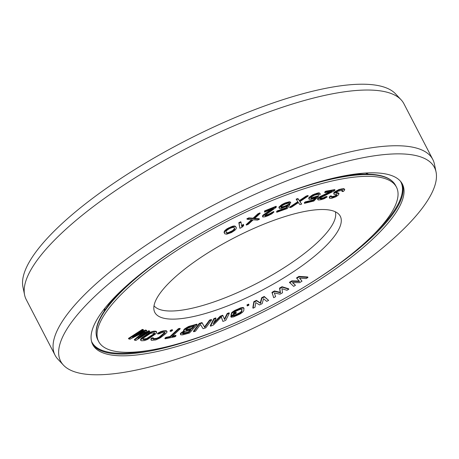 <?xml version="1.0" encoding="UTF-8"?>
<svg xmlns="http://www.w3.org/2000/svg" width="459" height="459" viewBox="0 0 459 459"><rect width="100%" height="100%" fill="white"/><g stroke="black" fill="none" stroke-linecap="round" stroke-linejoin="round"><path stroke-width="0.69" d="M327.135 196.963L326.883 196.475L325.626 196.699L325.879 197.186L324.737 197.84L321.082 198.942L319.705 198.724L320.262 197.869L333.957 191.047L335.013 190.101L325.959 191.69L324.897 192.637L331.943 191.403L320.99 196.676L317.731 199.223L318.477 200.009L320.778 199.757L324.18 198.701L327.135 196.963L325.879 197.186M297.357 191.013A167.719 47.621 152.6 0 0 98.651 341.507A167.719 47.621 152.6 0 0 197.743 337.635A167.719 47.621 -27.4 0 0 396.456 187.14A167.719 47.621 -27.4 0 0 297.357 191.013M278.573 218.662A104.457 29.657 -27.4 0 1 338.914 214.313A104.457 29.657 -27.4 0 1 310.032 259.817A104.457 29.657 -27.4 0 1 216.528 309.98A104.457 29.657 152.6 0 1 154.017 310.152A104.457 29.657 152.6 0 1 278.573 218.662M299.159 281.028L291.798 280.851L289.417 282.337L293.674 286.37L295.458 285.257L292.354 282.566L299.629 282.658L302.011 281.172L299.498 278.108L306.176 278.567L307.966 277.454L299.193 276.88L296.812 278.366L299.595 281.516L292.05 281.338L289.669 282.824M295.458 285.257L292.67 282.566M302.011 281.172L299.652 278.114M307.966 277.454L307.708 276.966L298.941 276.393L296.56 277.879L296.812 278.366M331.656 196.423L331.404 195.936L330.061 196.056L329.258 197.336L329.677 198.322L331.668 198.311L336.045 196.71L338.208 195.138L339.035 193.692L335.804 192.958L337.985 191.219L342.064 190.33L342.712 190.445L342.15 191.523L343.493 191.403L344.784 189.739L343.521 189.171L340.377 189.624L337.13 190.95L333.974 193.468L333.9 194.163L334.307 194.467L336.946 194.57L336.625 195.459L333.119 197.146L331.782 197.272L331.352 197.135L331.656 196.423L330.314 196.544L329.51 197.818L329.677 198.322M339.035 193.692L338.375 192.9L335.873 192.82M342.414 190.393L341.898 191.036L342.15 191.523M344.784 189.739L344.141 188.775L343.269 188.683L338.742 189.607L334.25 192.246L333.722 192.981L333.9 194.163M336.78 194.518L334.938 195.959L331.421 196.75M335.013 190.101L334.76 189.613L325.706 191.202L324.645 192.149L324.897 192.637M329.952 191.753L319.602 196.842L317.479 198.736L317.892 199.803M325.626 196.699L323.308 197.863L319.774 198.477L320.038 198.971M318.506 196.303L318.253 195.815L310.829 198.041L311.208 197.106L314.289 195.247L317.221 194.392L318.615 194.467L318.454 195.064L320.107 194.662L320.152 193.537L319.309 193.325L316.458 193.882L312.986 195.282L310.009 197.261L308.959 198.764L309.073 199.292L311.116 199.349L316.234 197.548L313.388 200.468L305.396 202.413L304.506 203.326L313.876 201.042L318.506 196.303L312.005 198.443L311.082 198.529L310.594 197.949M318.265 194.346L318.454 195.064M320.152 193.537L319.057 192.837L317.858 192.992L312.734 194.794L309.045 197.502L308.706 198.277L309.073 199.292M314.908 198.162L313.136 199.981L305.143 201.926L304.254 202.838L304.506 203.326M288.831 289.233L288.579 288.751L282.027 286.709L279.502 288.12L280.242 292.326L274.465 290.949L271.94 292.36L273.702 297.713L275.595 296.652L274.396 292.951L280.007 294.179L282.526 292.767L281.958 288.711L286.938 290.295L288.831 289.233L282.279 287.196L279.755 288.608L280.495 292.813L274.717 291.436L272.193 292.848L273.702 297.713M268.647 300.393L264.229 296.451L261.63 297.759L260.31 302.906L256.443 300.364L253.844 301.666L252.823 307.725L253.075 308.213L255.02 307.237L255.766 302.613L259.564 304.954L262.158 303.651L263.552 298.706L266.702 301.374L268.647 300.393L264.482 296.939L261.882 298.247L260.563 303.393L256.696 300.852L254.097 302.154L253.075 308.213M248.876 304.61L248.623 304.122L246.988 304.885L247.246 305.958L248.876 305.195L248.876 304.61L247.24 305.373L247.246 305.958M243.993 308.213L243.201 307.49L240.768 307.846L234.595 310.542L231.829 312.459L230.975 315.069L231.227 315.557L236.104 313.428L236.27 312.648L233.344 313.927L233.568 312.883L235.002 311.667L239.259 309.693L242.013 309.194L241.813 311.518L240.642 312.854L235.364 315.517L232.931 315.872L230.98 316.727L231.164 317.232L233.597 316.876L239.77 314.18L242.541 312.263L243.763 310.668L243.993 308.213L242.266 308.023L239.426 308.913L233.493 311.856L231.646 313.606L231.227 315.557M236.27 312.648L236.018 312.16L233.488 313.267M241.956 309.182L241.56 311.03L240.39 312.367L235.111 315.029L232.679 315.385L230.728 316.24L231.164 317.232M216 318.408L215.747 317.921L213.842 318.655L210.268 325.695L210.52 326.183L213.378 325.081L221.336 316.962L222.902 321.426L225.759 320.33L229.334 313.29L227.429 314.025L224.617 319.567L222.982 315.729L220.44 316.704L213.183 323.951L216 318.408L214.095 319.143L210.52 326.183M221.272 317.026L222.902 321.426M229.334 313.29L229.081 312.803L227.176 313.537L224.388 319.028M222.982 315.729L222.73 315.241L220.188 316.217L213.946 322.453M183.835 330.939L180.49 333.395L180.743 334.823L182.648 334.852L189.475 333.016L197.135 324.633L190.307 326.464L187.1 327.864L184.816 329.419L183.801 330.773L184.409 331.283L181.397 333.165L180.542 334.341L180.743 334.823M197.135 324.633L196.882 324.146L188.471 326.538L184.564 328.931L183.548 330.285L184.002 331.255M211.61 319.986L211.358 319.498L209.539 320.095L204.49 326.923L201.966 322.562L199.235 323.452L193.451 331.283L193.704 331.765L195.523 331.174L200.445 324.513L203.096 328.701L205.821 327.812L211.61 319.986L209.792 320.583L204.743 327.41L202.218 323.05L199.493 323.939L193.704 331.765M180.226 328.833L179.974 328.346L178.402 328.667L170.037 336.522L165.854 337.371L164.861 338.306L165.114 338.794L175.045 336.774L176.038 335.839L171.855 336.688L180.226 328.833L178.654 329.155L170.289 337.009L166.106 337.858L165.114 338.794M176.038 335.839L175.786 335.351L172.59 336.005M172.59 330.239L172.337 329.751L171.121 329.941L170.014 330.893L170.266 331.381L171.488 331.191L172.59 330.239L171.373 330.428L170.266 331.381M167.03 331.53L166.365 330.744L163.461 330.847L160.713 331.622L157.42 333.469L157.672 333.957L159.021 333.831L162.262 332.5L164.288 332.305L165.131 332.735L160.495 336.929L158.131 338.346L153.811 339.27L152.967 338.84L153.467 338.283L152.118 338.409L151.137 339.356L151.068 340.044L151.481 340.343L155.75 339.935L160.409 337.79L165.464 333.9L166.961 332.218L167.03 331.53L166.617 331.232L163.714 331.335L160.966 332.109L157.672 333.957M164.81 332.391L159.055 337.239L156.72 338.312L153.088 338.708M153.467 338.283L153.214 337.795L151.866 337.922L150.879 338.868L151.068 340.044M156.737 332.264L156.261 331.369L154.052 331.123L149.686 332.425L141.47 338.065L140.448 339.649L140.924 340.544L141.607 340.756L144.356 340.618L147.5 339.488L155.721 333.848L156.737 332.264L155.831 331.645L153.082 331.782L149.938 332.913L142.881 337.572L140.701 340.136M143.524 330.078L143.271 329.591L142.37 329.396L128.463 338.415L128.715 338.903L130.058 339.195L144.734 331.622L134.539 340.171L135.887 340.463L149.8 331.444L148.9 331.249L137.947 338.352L146.811 330.796L145.612 330.537L132.571 337.181L143.524 330.078L142.623 329.883L128.715 338.903M142.565 332.741L134.286 339.683L134.539 340.171M149.8 331.444L149.548 330.956L148.647 330.761L141.137 335.632M146.811 330.796L146.559 330.308L145.36 330.05L137.006 334.301M308.236 195.993L307.983 195.505L306.205 196.045L299.406 200.566L297.92 198.563L296.141 199.103L298.075 202.184L289.83 207.663L291.603 207.124L298.402 202.603L299.893 204.605L301.672 204.066L299.847 201.644L308.236 195.993L306.457 196.532L299.658 201.053L298.172 199.051L296.394 199.59M297.776 201.725L289.577 207.175L289.83 207.663M301.672 204.066L299.928 201.593M290.828 202.953L289.807 201.753L285.223 202.901L281.711 204.645L278.871 207.256L279.25 208.311L281.046 208.535L287.885 205.724L286.301 208.26L277.27 211.479L276.777 212.27L287.363 208.495L289.933 204.375L283.002 207.342L281.12 207.646L280.776 207.032L282.503 205.431L284.982 204.18L287.994 203.228L288.728 203.211L288.958 203.618L290.828 202.953L290.059 202.241L285.475 203.389L281.964 205.133L279.52 207.112L279.25 208.311M287.03 206.2L286.049 207.772L277.018 210.991L276.525 211.783L276.777 212.27M289.933 204.375L289.681 203.888L284.614 206.189L280.782 207.095M273.925 212.018L267.477 215.34L265.084 215.948L264.734 215.495L276.054 207.462L276.347 206.751L264.791 211.415L264.499 212.133L273.489 208.501L264.177 214.881L262.806 216.269L262.777 216.998L264.992 216.82L268.148 215.667L271.854 213.814L273.925 212.018L273.673 211.536L268.509 214.336L264.786 215.443M276.347 206.751L276.094 206.263L264.539 210.928L264.499 212.133M271.143 209.447L263.105 215.082L262.433 216.069L262.777 216.998M243.54 224.761L241.704 226.471L241.027 222.213L239.076 223.166L239.891 228.295L241.841 227.348L243.677 225.633L243.287 224.273L241.606 225.845M241.027 222.213L240.774 221.726L238.823 222.678L239.891 228.295M260.144 213.383L259.892 212.896L257.935 213.779L253.093 218.197L248.818 217.887L246.862 218.771L247.114 219.259L252.295 219.746L246.414 225.099L248.365 224.216L253.213 219.804L257.488 220.108L259.444 219.224L254.246 218.863L260.144 213.383L258.188 214.267L253.345 218.685L249.071 218.375L247.114 219.259M251.578 219.677L246.162 224.612L246.414 225.099M259.444 219.224L259.192 218.736L254.716 218.427M235.937 226.912L234.658 226.006L232.713 226.184L227.085 228.737L224.784 230.636L224.067 232.432L224.749 233.769L226.608 234.228L231.462 232.547L234.824 230.338L236.104 228.84L236.368 227.756L235.375 226.608L234.079 226.448L231.21 227.222L227.337 229.225L225.036 231.124L224.319 232.92L224.749 233.769M193.526 326.406L191.753 328.351L185.797 329.843M190.101 330.153L188.494 331.914L182.539 333.412M154.482 332.924L153.163 334.313L146.645 338.581L142.978 339.103L142.703 338.983L144.023 337.6L150.541 333.332L154.213 332.809L154.706 333.022L154.304 334.02L148.091 338.495L144.751 339.626L143.231 339.591L142.703 338.977M234.371 227.842L234.669 229.23L233.665 230.458L231.221 232.076L228.502 233.132L226.924 233.235L226.316 232.839L226.017 231.451L227.021 230.217L229.46 228.599L232.185 227.544L233.763 227.44L234.371 227.842L234.417 228.743L232.535 230.659L228.249 232.644L226.671 232.747L226.069 232.357M335.334 211.783A102.265 29.037 -27.4 0 1 213.567 302.056A102.265 29.037 152.6 0 1 154.017 305.769M298.941 276.393L299.193 276.88M291.798 280.851L292.05 281.338M188.747 332.402L183.342 333.854L182.412 333.704L183.715 332.276L185.625 331.358L191.03 329.906L188.747 332.402L188.494 331.914M185.872 329.677L188.029 328.019L194.45 326.16L192.005 328.833L186.601 330.285L185.671 330.136L185.872 329.677M279.502 288.12L279.755 288.608M280.242 292.326L280.495 292.813M282.027 286.709L282.279 287.196M271.94 292.36L272.193 292.848M274.465 290.949L274.717 291.436M261.63 297.759L261.882 298.247M260.31 302.906L260.563 303.393M264.229 296.451L264.482 296.939M253.844 301.666L254.097 302.154M256.443 300.364L256.696 300.852M246.988 304.885L247.24 305.373M231.393 313.118L231.646 313.606M231.829 312.459L232.082 312.946M233.241 311.368L233.493 311.856M234.595 310.542L234.847 311.03M236.247 309.705L236.5 310.192M239.173 308.425L239.426 308.913M240.768 307.846L241.021 308.333M242.013 307.536L242.266 308.023M243.201 307.49L243.454 307.978M230.728 316.24L230.98 316.727M232.679 315.385L232.931 315.872M232.92 315.637L233.172 316.125M233.838 315.471L234.09 315.958M235.111 315.029L235.364 315.517M238.032 313.755L238.284 314.237M239.363 313.055L239.615 313.543M240.39 312.367L240.642 312.854M241.124 311.695L241.377 312.183M241.56 311.03L241.813 311.518M220.188 316.217L220.44 316.704M227.176 313.537L227.429 314.025M213.842 318.655L214.095 319.143M209.539 320.095L209.792 320.583M204.49 326.923L204.743 327.41M199.235 323.452L199.493 323.939M201.966 322.562L202.218 323.05M183.422 331.123L183.675 331.61M183.548 330.285L183.801 330.773M183.749 329.826L184.002 330.314M184.564 328.931L184.816 329.419M185.338 328.323L185.591 328.81M186.847 327.376L187.1 327.864M188.471 326.538L188.724 327.026M190.055 325.976L190.307 326.464M180.289 333.854L180.542 334.341M180.49 333.395L180.743 333.882M181.144 332.677L181.397 333.165M181.919 332.069L182.171 332.557M183.089 333.366L183.342 333.854M182.475 333.561L182.653 333.905M185.734 329.992L185.912 330.337M186.348 329.797L186.601 330.285M191.753 328.351L192.005 328.833M165.854 337.371L166.106 337.858M170.037 336.522L170.289 337.009M178.402 328.667L178.654 329.155M171.121 329.941L171.373 330.428M158.848 332.482L159.101 332.97M160.713 331.622L160.966 332.109M162.096 331.151L162.348 331.639M163.461 330.847L163.714 331.335M165.481 330.658L165.733 331.146M166.365 330.744L166.617 331.232M150.879 338.868L151.137 339.356M151.866 337.922L152.118 338.409M152.979 338.822L153.157 339.161M153.558 338.782L153.811 339.27M155.584 338.587L155.836 339.075M156.72 338.312L156.972 338.799M157.879 337.858L158.131 338.346M159.055 337.239L159.307 337.721M160.243 336.441L160.495 336.929M163.863 333.538L164.115 334.026M164.603 332.786L164.856 333.274M140.77 338.851L141.022 339.339M141.47 338.065L141.722 338.553M142.629 337.084L142.881 337.572M146.679 334.163L146.932 334.651M148.223 333.194L148.475 333.682M149.686 332.425L149.938 332.913M151.527 331.662L151.78 332.15M152.83 331.295L153.082 331.782M154.052 331.123L154.31 331.605M155.578 331.157L155.831 331.645M156.261 331.369L156.513 331.857M144.499 339.138L144.751 339.626M142.978 339.103L143.231 339.591M145.532 338.96L145.784 339.448M146.645 338.581L146.897 339.069M147.838 338.008L148.091 338.495M149.112 337.233L149.364 337.721M153.163 334.313L153.415 334.8M154.052 333.532L154.304 334.02M154.482 332.936L154.735 333.423M145.36 330.05L145.612 330.537M148.647 330.761L148.9 331.249M142.37 329.396L142.623 329.883M330.061 196.056L330.314 196.544M331.53 196.785L331.782 197.272M332.867 196.659L333.119 197.146M333.779 196.406L334.032 196.894M334.938 195.959L335.19 196.446M335.89 195.356L336.143 195.844M336.372 194.972L336.625 195.459M333.722 192.981L333.974 193.468M334.25 192.246L334.502 192.734M335.46 191.277L335.713 191.764M336.877 190.462L337.13 190.95M338.742 189.607L338.994 190.095M340.125 189.137L340.377 189.624M341.479 188.844L341.737 189.332M343.269 188.683L343.521 189.171M344.141 188.775L344.393 189.263M342.403 190.474L342.655 190.961M335.81 192.946L335.988 193.285M336.384 192.912L336.636 193.4M337.726 192.786L337.979 193.273M338.375 192.9L338.627 193.388M329.258 197.336L329.51 197.818M329.556 196.618L329.809 197.106M320.83 198.454L321.082 198.942M321.839 198.277L322.092 198.764M323.308 197.863L323.561 198.351M324.484 197.353L324.737 197.84M325.706 191.202L325.959 191.69M320.738 196.188L320.99 196.676M319.602 196.842L319.854 197.33M318.5 197.645L318.753 198.133M318.076 198.024L318.328 198.512M317.479 198.736L317.731 199.223M316.326 196.286L316.578 196.773M314.685 197.1L314.937 197.588M305.143 201.926L305.396 202.413M313.136 199.981L313.388 200.468M308.706 198.277L308.959 198.764M309.045 197.502L309.297 197.99M309.756 196.773L310.009 197.261M311.196 195.723L311.449 196.211M312.734 194.794L312.986 195.282M314.65 193.916L314.903 194.404M316.205 193.394L316.458 193.882M317.858 192.992L318.11 193.48M319.057 192.837L319.309 193.325M310.829 198.041L311.082 198.529M311.753 197.955L312.005 198.443M313.405 197.548L313.658 198.036M297.92 198.563L298.172 199.051M299.406 200.566L299.658 201.053M306.205 196.045L306.457 196.532M287.5 204.668L287.759 205.156M285.963 205.586L286.215 206.074M277.018 210.991L277.27 211.479M286.049 207.772L286.301 208.26M278.871 207.256L279.124 207.743M279.267 206.625L279.52 207.112M280.38 205.609L280.633 206.097M281.711 204.645L281.964 205.133M283.564 203.612L283.817 204.1M285.223 202.901L285.475 203.389M287.087 202.235L287.34 202.723M288.55 201.834L288.803 202.321M289.807 201.753L290.059 202.241M290.346 202.058L290.599 202.545M280.868 207.158L281.12 207.646M281.602 207.141L281.855 207.629M282.75 206.854L283.002 207.342M284.614 206.189L284.867 206.676M264.832 215.46L265.084 215.948M265.675 215.357L265.927 215.845M267.224 214.852L267.477 215.34M268.509 214.336L268.762 214.823M270.173 213.544L270.426 214.032M271.252 212.867L271.504 213.355M272.067 212.178L272.319 212.666M262.433 216.069L262.691 216.556M262.554 215.782L262.806 216.269M263.105 215.082L263.357 215.569M263.925 214.393L264.177 214.881M264.539 210.928L264.791 211.415M248.818 217.887L249.071 218.375M253.093 218.197L253.345 218.685M257.935 213.779L258.188 214.267M238.823 222.678L239.076 223.166M224.067 232.432L224.319 232.92M224.153 231.795L224.405 232.283M224.331 231.347L224.583 231.835M224.784 230.636L225.036 231.124M225.61 229.856L225.862 230.343M227.085 228.737L227.337 229.225M228.972 227.641L229.225 228.129M230.957 226.735L231.21 227.222M232.713 226.184L232.965 226.671M233.826 225.96L234.079 226.448M234.658 226.006L234.91 226.494M235.123 226.121L235.375 226.608M234.451 228.008L234.704 228.496M234.417 228.743L234.669 229.23M226.671 232.747L226.924 233.235M228.249 232.644L228.502 233.132M229.311 232.334L229.563 232.822M230.969 231.588L231.221 232.076M232.535 230.659L232.788 231.147M233.413 229.97L233.665 230.458M299.343 188.098A174.391 49.515 152.6 0 0 92.724 344.577A174.391 49.515 152.6 0 0 195.758 340.549A174.391 49.515 -27.4 0 0 402.382 184.065A174.391 49.515 -27.4 0 0 299.343 188.098M436.05 171.959A210.526 59.773 -27.4 0 0 310.072 172.303A210.526 59.773 152.6 0 0 121.635 273.403A210.526 59.773 152.6 0 0 63.417 365.112A210.526 59.773 152.6 0 0 185.029 356.345A210.526 59.773 -27.4 0 0 436.05 171.959L434.403 164.029A212.718 60.399 -27.4 0 0 432.791 159.468L403.914 103.751A212.718 60.399 -27.4 0 0 401.109 99.804A212.718 60.399 -27.4 0 0 278.229 108.663A212.718 60.399 152.6 0 0 24.597 294.971A212.718 60.399 152.6 0 0 26.209 299.532L55.086 355.249A212.718 60.399 152.6 0 0 57.891 359.196L63.417 365.112M432.791 159.468A212.718 60.399 -27.4 0 0 307.111 164.379A212.718 60.399 152.6 0 0 55.086 355.249M401.109 99.804L395.583 93.888A210.526 59.773 -27.4 0 0 273.971 102.655A210.526 59.773 152.6 0 0 22.95 287.041L24.597 294.971M396.456 187.14L395.549 185.396A167.719 47.621 -27.4 0 0 296.457 189.274A167.719 47.621 152.6 0 0 264.504 201.558M186.492 242.002A167.719 47.621 152.6 0 0 97.744 339.763L98.651 341.507M327.961 179.475A167.328 47.506 -27.4 0 1 365.834 174.191C381.549 174.156 391.452 177.891 395.549 185.396M131.865 281.126A167.328 47.506 152.6 0 0 105.713 309.022C96.631 321.845 93.975 332.092 97.744 339.763M355.754 173.984A145.555 41.327 -27.4 0 1 356.758 174.219M111.359 300.668A145.555 41.327 152.6 0 0 110.969 301.62M365.645 173.032A152.032 43.169 -27.4 0 1 368.491 174.219M104.876 308.201A152.032 43.169 152.6 0 0 104.21 311.213M91.525 341.37A174.001 49.406 152.6 0 0 150.695 350.119M400.449 181.236A174.001 49.406 -27.4 0 1 373.488 234.635M401.9 183.21A174.391 49.515 -27.4 0 1 307.708 284.907M229.695 325.345A174.391 49.515 -27.4 0 1 194.857 338.811A174.391 49.515 152.6 0 1 92.299 343.693M112.581 299.348L105.713 309.022M353.969 174.225L365.834 174.191M368.325 174.213L365.548 173.037M104.939 308.127L104.302 311.07"/></g></svg>
